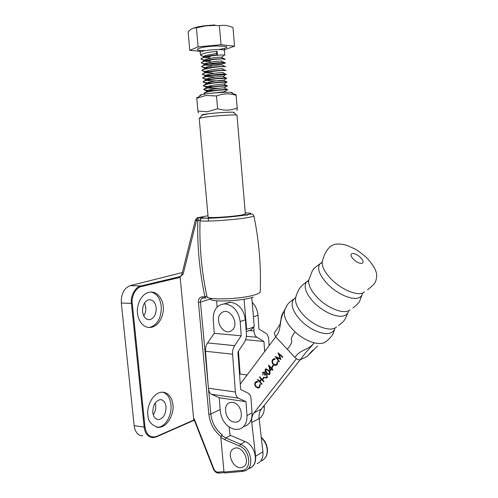 <?xml version="1.0" encoding="UTF-8"?>
<svg xmlns="http://www.w3.org/2000/svg" width="498" height="498" viewBox="0 0 498 498"><rect width="100%" height="100%" fill="white"/><g stroke="black" fill="none" stroke-linecap="round" stroke-linejoin="round"><path stroke-width="0.75" d="M269.138 345.618L268.721 339.474C268.453 336.436 267.526 334.37 265.926 333.286L258.923 329.041L257.97 315.228L253.414 316.853M252.187 302.379C255.599 305.884 257.522 310.167 257.97 315.228M253.706 327.03L253.98 330.933C254.26 334.058 255.237 336.169 256.893 337.264L263.94 341.423L245.639 339.698M238.442 351.221L240.111 374.091L239.582 374.907M247.12 374.957L240.111 374.091M263.94 341.423L264.643 351.607M262.795 407.277L264.295 406.499C264.525 412.083 262.807 416.154 259.134 418.706M264.295 406.499L264.22 405.465M221.616 312.85C229.684 306.046 240.416 324.721 231.695 330.504C223.534 337.022 213.138 318.676 221.616 312.85M232.056 93.07C232.74 92.734 232.267 92.491 230.649 92.354C224.803 92.105 217.041 92.541 207.361 93.668L201.634 94.62C199.891 95.037 199.449 95.367 200.302 95.604M235.585 95.162C235.654 94.085 235.822 94.066 236.071 95.112L236.12 95.317C229.497 93.188 222.961 93.406 216.512 95.977L205.78 95.492L196.791 98.187C196.76 97.085 196.841 97.116 197.021 98.293M233.743 112.641C237.004 111.658 220.458 112.33 209.141 113.669C203.19 114.384 200.812 114.889 202.014 115.187M198.385 112.996L197.936 111.023L207.23 111.757L217.632 108.769C224.436 110.824 230.954 110.537 237.191 107.923C237.179 110.282 237.029 110.961 236.743 109.958M196.791 98.399L197.936 111.023M216.512 95.977L217.632 108.769M236.12 95.317L237.191 107.923M210.337 60.6L207.398 60.526M206.297 60.457L203.296 60.121L200.968 59.044C202.157 57.525 207.068 56.305 215.702 55.39C221.461 54.898 224.505 54.88 224.828 55.328L224.411 50.429C224.019 49.675 220.944 49.395 215.198 49.595C206.489 50.142 201.547 51.026 200.364 52.24L200.364 52.278M205.668 56.648L203.035 56.33L200.626 55.21C201.815 53.647 206.726 52.408 215.36 51.499L217.172 51.338L217.483 54.929L215.671 55.091C210.779 55.558 206.664 56.293 203.333 57.289L200.949 58.801M200.987 58.92C201.478 59.617 203.595 60.053 207.342 60.233M210 56.822L206.695 56.722M205.139 93.979L204.037 93.387C205.251 92.23 210.15 91.165 218.734 90.206L227.773 89.646L224.386 91.713L213.044 93.045M227.773 89.646L226.889 89.291L218.703 89.908C213.312 90.487 208.992 91.227 205.761 92.124L204.012 93.132M212.677 90.692L205.437 90.319L203.694 89.59C204.908 88.389 209.807 87.312 218.398 86.353L227.449 85.849L224.063 87.841C221.984 87.86 211.918 88.999 208.295 90.25C206.633 90.798 206.421 91.258 207.647 91.632M227.449 85.849L226.515 85.469L218.373 86.061C213.032 86.627 208.737 87.362 205.487 88.277L203.676 89.335M203.732 89.459C204.547 90.107 207.616 90.424 212.957 90.406M207.485 86.795L205.164 86.559L203.358 85.787C204.566 84.548 209.465 83.452 218.062 82.5L227.119 82.052L223.783 84.069M227.119 82.052L226.136 81.647L218.037 82.201C212.752 82.755 208.475 83.496 205.213 84.423L203.333 85.538M203.389 85.656C204.192 86.335 207.274 86.671 212.627 86.658L213.617 86.646M210.779 83.185L204.89 82.786L203.016 81.977C204.224 80.701 209.123 79.587 217.726 78.64L226.795 78.248L223.303 80.371C221.012 80.744 211.133 81.174 207.411 80.446L206.888 80.34M226.795 78.248L225.756 77.819L217.701 78.342C212.472 78.883 208.22 79.624 204.939 80.564L202.997 81.728M203.047 81.853C203.844 82.556 206.925 82.911 212.297 82.905L212.503 82.905M211.992 79.437L211.557 79.437M209.926 79.412L204.622 79.02L202.68 78.167C203.881 76.848 208.786 75.715 217.389 74.775C223.129 74.233 226.154 74.121 226.472 74.439L225.376 73.99L217.365 74.482C212.192 75.011 207.959 75.746 204.672 76.698L202.655 77.918M202.705 78.043C203.439 78.752 206.365 79.12 211.482 79.151M211.662 75.677L210.617 75.671M209.123 75.64L204.354 75.248L202.337 74.351C203.539 72.994 208.444 71.843 217.053 70.909C222.799 70.38 225.824 70.28 226.142 70.623L224.99 70.15L217.028 70.61C211.905 71.127 207.697 71.868 204.404 72.826L202.313 74.102M202.362 74.227C203.028 74.93 205.755 75.316 210.542 75.385M211.333 71.917L209.733 71.899M208.363 71.855L204.087 71.469L201.995 70.529C203.19 69.135 208.102 67.965 216.711 67.037C222.463 66.514 225.494 66.439 225.812 66.807L224.604 66.302L216.686 66.738C211.625 67.242 207.442 67.977 204.13 68.948L201.976 70.286M202.02 70.405C202.63 71.108 205.176 71.507 209.67 71.612M210.996 68.151L208.911 68.114M207.641 68.064L203.819 67.691L201.653 66.707C202.848 65.269 207.753 64.086 216.375 63.159C222.133 62.648 225.164 62.586 225.488 62.985L224.262 63.408C221.174 63.981 216.642 64.304 210.666 64.379M225.488 62.985L224.218 62.455L216.35 62.86C211.345 63.352 207.18 64.086 203.869 65.07L201.634 66.464M201.678 66.583C202.238 67.28 204.628 67.697 208.849 67.828M210.38 67.859L210.971 67.859M206.956 64.267L203.558 63.906L201.31 62.879C202.505 61.397 207.411 60.196 216.039 59.274C221.797 58.776 224.835 58.733 225.158 59.156L223.876 59.617M225.158 59.156L223.826 58.602L216.014 58.982C211.059 59.461 206.925 60.196 203.601 61.179L201.292 62.636M201.329 62.754C201.858 63.451 204.105 63.875 208.077 64.037M209.477 64.074L210.642 64.093M218.311 90.25L226.764 89.584M212.422 75.391C219.238 75.217 223.789 74.862 226.073 74.32M192.9 28.374C195.365 27.259 199.704 26.338 205.917 25.61L214.719 24.962M224.405 49.75L234.558 46.214L221.025 44.739L219.381 25.684L215.248 25.41L205.711 25.846L196.405 27.851C193.436 27.701 190.672 29.027 188.107 31.816L189.788 50.348L200.152 51.331M221.025 44.739L198.111 46.862L189.788 50.348M198.111 46.862L196.405 27.851M234.558 46.214L232.989 27.595C228.426 25.46 223.895 24.825 219.381 25.684M217.483 54.929L216.157 53.579L217.172 51.338M219.269 88.264C214.731 88.482 210.965 88.389 207.971 87.99L207.903 87.953M207.205 87.816C206.085 87.424 206.353 86.951 208.008 86.409C211.662 85.139 221.566 84.031 223.695 84.025L223.664 84.156M206.77 83.994C205.755 83.583 206.072 83.11 207.722 82.562C211.407 81.28 221.149 80.19 223.334 80.209L223.957 80.24L223.303 80.371M206.346 80.172C205.425 79.742 205.792 79.257 207.436 78.715C211.146 77.414 220.732 76.35 222.967 76.387L223.627 76.437L222.942 76.586M215.721 77.053L206.433 76.511M205.935 76.337C205.101 75.895 205.506 75.403 207.156 74.856C210.884 73.542 220.315 72.509 222.6 72.559C223.534 72.565 223.521 72.646 222.575 72.795L222.886 72.565M214.663 73.299L205.985 72.683M205.531 72.503C204.778 72.042 205.226 71.544 206.869 70.996C212.702 69.539 217.819 68.786 222.233 68.73C223.216 68.743 223.21 68.836 222.214 69.004L222.569 68.736M205.904 68.755L206.57 69.098L205.556 68.849M205.132 68.656C204.46 68.182 204.946 67.678 206.589 67.13C212.372 65.674 217.464 64.927 221.859 64.889L222.301 65.12M212.758 65.755L205.126 65.001M204.74 64.808C204.136 64.323 204.659 63.806 206.303 63.258C212.048 61.796 217.109 61.061 221.492 61.049L221.977 61.304M211.918 61.964L204.709 61.154M204.354 60.955C203.819 60.457 204.379 59.934 206.023 59.38C211.718 57.917 216.748 57.189 221.112 57.202L221.66 57.482M211.133 58.166L204.298 57.301M203.975 57.096C203.501 56.585 204.093 56.05 205.742 55.502L216.157 53.585M249.778 467.964C259.302 465.039 255.953 445.567 245.215 441.639L230.07 435.208M220.147 409.518L210.828 414.075C211.899 422.802 215.759 429.78 222.407 435.015L221.548 435.47L225.837 437.941L240.596 444.253C251.378 448.225 254.758 467.852 245.203 470.772L242.831 471.351L241.767 470.411C252.181 470.156 250.45 450.061 239.606 446.04L224.847 439.703L220.826 437.456L221.548 435.47M218.79 473.1C216.393 473.032 214.607 471.681 213.437 469.035L194.208 419.995L194.22 418.843L193.822 420.611L194.351 420.356M220.919 436.441C213.991 430.863 209.963 423.493 208.849 414.342L198.434 302.317C198.385 298.9 199.704 297.076 202.393 296.833L204.971 296.926L204.871 296.528C199.567 271.566 197.202 246.261 197.774 220.62L196.473 220.658L183.183 274.049L180.425 276.552L179.324 276.782L180.917 276.197M153.11 437.63L153.054 437.63C148.012 437.113 145.061 433.665 144.19 427.284L131.422 303.5C130.196 296.229 135.481 286.618 140.953 285.958L179.324 276.782M142.59 435.856C137.952 435.594 135.139 432.202 134.149 425.666L121.313 303.027C121.045 293.901 124.008 288.105 130.208 285.64L140.965 285.958L179.672 276.788L180.158 277.361L141.438 286.568C136.172 287.19 131.08 296.422 132.256 303.413L145.011 427.184C146.561 435.159 150.44 438.234 156.627 436.41L193.772 420.075L180.158 277.361M193.772 420.075L193.822 420.611M239.108 368.458L239.93 371.62M239.986 374.278L239.202 369.684M137.529 313.279C136.427 308.156 139.378 294.71 149.008 292.245C158.451 290.452 163.139 301.209 163.188 306.332C164.296 311.393 161.228 325.25 151.218 327.373C142.21 328.692 137.647 318.459 137.529 313.279M147.937 414.934C146.418 409.698 151.043 393.314 161.632 392.212C169.469 391.845 172.632 400.23 172.868 404.787C174.418 409.922 169.625 426.761 158.725 427.446C151.56 425.572 147.962 421.401 147.937 414.934M148.454 327.454L150.166 327.298C157.829 324.515 161.52 317.5 161.234 306.239C160.076 297.96 156.602 293.216 150.807 292.009M156.683 427.265L157.841 427.303C165.33 427.253 172.202 415.027 170.932 404.519C170.055 397.665 167.316 393.551 162.709 392.187M130.221 285.634L182.324 272.568M155.22 402.932L155.687 405.266C155.961 408.821 155.152 412.002 153.266 414.815M144.557 302.927L145.777 307.204C146.051 310.491 145.379 313.391 143.76 315.913M152.83 412.581C152.824 405.366 155.239 401.052 160.07 399.645C163.363 399.701 165.342 402.054 166.021 406.704C166.033 413.956 163.574 418.264 158.657 419.621C155.457 419.509 153.515 417.162 152.83 412.581M142.584 311.698C142.422 305.38 144.445 301.402 148.659 299.765C152.737 299.391 155.239 302.037 156.179 307.714C156.341 314.082 154.268 318.06 149.96 319.654C145.989 319.953 143.53 317.307 142.584 311.698M153.054 437.63L156.391 436.889L156.627 436.41M199.2 118.244L208.127 217.116C207.479 218.329 232.41 216.761 241.816 214.98L245.358 213.922L236.998 115.237L236.519 115.057C234.11 114.577 216.574 115.648 206.371 116.912L199.2 118.269M202.686 217.57L199.138 217.445L197.774 220.62L200.003 220.402C200.184 218.79 201.08 217.844 202.686 217.57C201.391 219.188 234.085 217.159 246.28 214.831C252.523 213.611 252.187 212.97 245.271 212.92M253.887 215.771L253.899 215.833C253.862 216.244 252.2 216.755 248.907 217.371C235.51 220.01 199.287 222.27 200.015 220.465L199.872 231.122M206.944 296.347L204.871 296.528M181.789 274.753L183.183 274.049M195.496 219.562L196.473 220.658L197.843 217.489L195.459 219.686L181.795 274.715L180.425 276.552M242.613 471.376L224.816 472.982L223.988 472.029L220.826 437.456M204.971 296.926L205.96 298.09M334.899 328.257L334.967 328.008C334.482 330.168 333.193 331.73 331.108 332.683C324.54 335.963 309.607 329.919 300.394 320.058C292.394 311.057 290.197 304.079 293.801 299.124L295.613 297.736M334.706 328.929C333.255 332.409 334.195 334.388 327.416 340.389L324.652 342.524C321.988 343.72 318.521 343.813 314.257 342.805C307.602 341.068 301.197 337.432 295.028 331.886C287.035 324.092 283.499 317.114 284.433 310.964L285.379 308.623M348.463 311.287C347.959 313.236 346.733 314.624 344.797 315.464C338.323 318.558 323.264 312.296 313.827 302.392C305.872 293.671 303.419 286.867 306.469 281.993L308.716 280.243L309.09 278.818M336.642 326.925L334.675 328.194C328.132 331.425 313.161 325.331 303.892 315.458C297.835 308.928 295.053 303.164 295.544 298.165L296.08 296.248M362.438 293.683C361.996 295.6 360.813 296.951 358.884 297.742C352.516 300.63 337.333 294.131 327.672 284.19C319.498 275.413 316.884 268.671 319.841 263.971L322.038 262.328M350.138 309.862L348.463 310.852C342.02 313.889 326.925 307.565 317.438 297.655C311.138 290.981 308.231 285.186 308.716 280.262L307.976 281.183L306.712 281.712M364.499 291.896L362.669 292.986C356.325 295.812 341.111 289.251 331.388 279.303C324.833 272.499 321.795 266.679 322.274 261.855L322.623 260.535M312.607 350.306L306.868 356.63L300.506 359.618C298.85 360.11 297.013 359.394 294.99 357.464L275.512 336.636L274.255 333.118L274.541 332.72M294.99 357.464C300.269 348.992 307.509 351.146 314.257 342.805C307.639 350.903 306.413 351.115 300.506 359.618M306.868 356.63L317.624 345.998M281.775 315.371L284.433 310.964C278.612 319.716 282.123 330.516 275.512 336.636M231.968 402.434C242.265 402.396 245.277 423.232 234.832 422.092C224.654 421.924 221.654 401.55 231.968 402.434M245.987 401.674L219.245 397.753L220.284 411.298C221.778 421.009 226.578 427.041 234.676 429.382L239.357 429.151C244.643 427.222 247.182 422.678 246.989 415.525L245.987 401.674L238.498 398.182C236.737 397.242 235.697 395.182 235.392 392.001L232.597 354.19C232.423 350.903 233.101 348.052 234.633 345.624L241.225 335.808L240.198 321.584C238.592 311.356 233.637 305.467 225.326 303.923L224.293 303.905C216.835 304.981 213.15 310.161 213.237 319.448L214.302 333.349L241.225 335.808M219.245 397.753L211.588 394.292C209.783 393.364 208.724 391.341 208.407 388.228L205.506 351.271C205.332 348.065 206.023 345.276 207.585 342.917L214.302 333.349M224.231 303.905L230.593 302.236C238.872 303.755 243.802 309.588 245.383 319.728L246.392 333.828C246.56 337.04 245.906 339.823 244.431 342.188L237.913 352.024L240.652 389.517L248.085 393.109C249.784 394.049 250.774 396.066 251.06 399.153L252.038 412.892C252.225 419.988 249.685 424.501 244.425 426.425M202.07 115.119L207.977 113.824C216.562 112.741 231.271 111.863 233.35 112.299L233.668 112.579M217.14 307.079L216.574 300.773L217.128 307.092M244.051 299.223L246.635 329.265C250.5 328.387 253.028 327.435 254.229 326.42L251.783 297.58M254.229 326.42L251.907 329.103C251.166 329.95 249.274 330.765 246.23 331.537M246.112 329.881L246.635 329.265M234.035 448.542C242.682 444.185 251.839 463.899 242.638 467.155C233.942 471.239 225.059 451.923 234.035 448.542M248.95 468.475L249.878 468.176C254.154 466.215 256.065 462.212 255.611 456.174L251.714 422.509C251.316 418.675 252.081 415.475 254.011 412.91L296.447 358.697M257.211 463.669C261.469 461.714 263.374 457.755 262.932 451.779L259.116 418.532C258.73 414.741 259.495 411.578 261.413 409.039L300.207 359.73M273.122 364.355C271.827 362.687 271.671 361.087 272.655 359.556L274.155 358.604L275.021 358.641L275.021 359.27L273.085 360.066C272.275 361.324 272.4 362.631 273.452 363.994L275.562 364.841L276.788 364.038L277.262 361.691L277.784 361.635L277.237 364.524L275.095 365.488L273.29 364.281C271.989 362.612 271.833 361.013 272.823 359.481L272.655 359.556M271.678 369.093L270.109 371.135L268.54 364.953L271.535 368.221L271.914 367.723L272.356 368.209L271.976 368.707L272.979 369.796L272.68 370.182L271.678 369.093L272.786 370.045M264.525 372.89L263.766 372.629L263.199 373.014L262.888 375.006L262.757 372.535L263.56 372.031L264.824 372.51L265.322 373.979L266.996 374.502L267.252 377.496L266.424 378.05L264.899 377.521L266.816 377.005L266.741 374.926L265.758 374.552L264.83 375.237L264.388 374.757L264.693 372.815L263.666 372.653M262.048 383.995L261.755 384.375L257.516 379.675L257.802 379.295L259.539 381.219L261.195 379.059L259.452 377.129L259.744 376.749L264.002 381.456L263.71 381.835L261.631 379.538L259.975 381.705L262.048 383.995M275.718 336.853L240.254 384.107M229.092 427.023L230.113 435.625M255.823 386.934C254.565 385.284 254.403 383.721 255.35 382.246L256.682 381.368L257.634 381.4L257.634 382.01L255.767 382.75C254.995 383.958 255.113 385.24 256.14 386.591L258.269 387.438L259.358 386.697L259.807 384.419L260.311 384.369L259.8 387.176L257.734 388.079L255.991 386.853C254.727 385.203 254.571 383.641 255.518 382.171L255.35 382.246M264.37 377.546L263.118 379.177L262.683 378.698L263.934 377.067L264.37 377.546M268.652 370.251C269.96 371.489 270.339 372.809 269.779 374.21L269.045 374.677L266.424 373.164C265.11 371.95 264.724 370.649 265.26 369.255L266.019 368.775L268.652 370.251M273.489 365.669L272.213 367.331L271.765 366.852L273.041 365.183L273.489 365.669M276.577 357.601L279.409 361.436L279.104 361.834L275.176 356.518L280.2 358.535L278.027 352.777L282.876 356.935L282.571 357.327L279.079 354.339L280.959 359.432L276.577 357.601L281.015 359.307M255.518 382.171L256.302 381.48M257.634 381.904L256.582 382.103M258.723 387.263L259.358 386.697M259.526 386.616L259.981 384.4M259.01 387.874L257.734 388.079M257.902 387.998L255.991 386.853M261.867 384.232L257.516 379.675M261.195 379.059L259.539 381.219M261.363 378.978L259.452 377.129M263.822 381.692L261.631 379.538M263.23 379.034L262.683 378.698M262.851 378.617L263.99 377.129M263.006 374.851L262.757 372.535M262.925 372.46L263.349 372.087M266.785 377.92L264.899 377.521M266.461 377.335L266.816 377.005M266.984 376.93L266.741 374.926M266.909 374.845L265.615 374.589M264.948 375.106L264.388 374.757M264.556 374.677L264.693 372.815M269.412 374.54L266.424 373.164M266.592 373.083C265.278 371.875 264.892 370.574 265.428 369.18L265.26 369.255M265.428 369.18L265.826 368.831M269.119 373.923L269.518 373.637L269.48 371.906L268.522 370.556L266.106 369.435M265.708 369.721L266.716 372.778L268.814 374.035L269.35 373.712L269.318 371.981L268.36 370.637L266.256 369.398L265.708 369.721M270.246 370.954L268.69 365.115M271.97 367.785L271.535 368.221M270.246 369.89L271.398 368.532L269.356 366.559L270.246 369.89L271.236 368.607L269.356 366.559M272.319 367.194L271.765 366.852M271.933 366.771L273.103 365.246M272.823 359.481L273.707 358.728M275.021 359.17L273.981 359.363M276.073 364.667L276.788 364.038M276.956 363.963L277.43 361.673M276.359 365.289L275.095 365.488M275.263 365.414L273.29 364.281M279.216 361.685L275.413 356.543M278.22 352.945L280.2 358.535M282.671 357.203L279.079 354.339M253.98 330.933L249.467 330.541M256.893 337.264L246.361 336.299M205.462 50.572C189.863 50.852 198.627 46.65 215.634 46.015C229.41 46.059 230.568 47.229 219.101 49.526M261.506 460.762C265.546 458.932 267.432 455.216 267.177 449.613C266.673 444.957 264.718 440.998 261.319 437.723M230.518 435.408L225.837 437.941L224.847 439.703M245.215 441.639L240.596 444.253L239.606 446.04M212.248 298.495L209.969 299.192M209.832 299.23L200.457 302.087L208.257 386.292M208.531 389.249L210.828 414.075L208.849 414.342M203.109 297.991C201.279 298.346 200.395 299.709 200.457 302.087L198.434 302.317M194.22 418.843L213.879 468.979C214.837 471.083 216.194 472.141 217.943 472.154L223.951 471.606M134.149 425.666L145.011 427.184M132.256 303.413L121.313 303.027M206.975 296.491C206.284 300.518 242.283 299.217 255.412 294.642C258.667 293.577 260.273 292.587 260.224 291.66C261.201 266.411 259.091 241.138 253.899 215.833C252.175 214.121 254.609 213.225 246.635 214.856C237.895 216.393 218.267 218.13 208.345 218.217C199.237 218.192 201.734 217.912 200.015 220.465C199.281 246.373 201.603 271.715 206.975 296.491L207.641 297.841M208.002 215.74L199.343 217.389M245.458 215.155L247.431 215.136M200.003 220.402L201.466 217.626L197.295 217.626M223.988 472.029L241.767 470.411M202.393 296.833L203.396 297.991L205.649 298.078M224.144 472.614L219.014 473.075L217.943 472.154M213.437 469.035L213.879 468.979M130.208 285.64L140.965 285.958L141.438 286.568M352.08 253.557C354.445 253.233 357.234 254.497 360.446 257.366C363.272 260.361 363.82 262.346 362.096 263.311C359.737 263.685 356.917 262.409 353.648 259.489C350.816 256.451 350.287 254.472 352.08 253.557M295.028 331.886C291.816 336.268 290.689 339.107 291.641 340.389C292.295 341.846 290.857 344.809 287.327 349.272M207.585 342.917L234.633 345.624M205.506 351.271L232.597 354.19M211.588 394.292L238.498 398.182M208.407 388.228L235.392 392.001M245.383 319.728L240.198 321.584M246.989 415.525L252.038 412.892M255.611 456.174L262.932 451.779M251.714 422.509L259.116 418.532M254.011 412.91L261.413 409.039M201.634 94.62L196.791 98.187M230.649 92.354L236.071 95.112M224.505 48.885L224.411 50.404M200.626 55.21L199.935 50.734M214.657 24.962L215.248 25.41M205.437 90.319L207.896 91.576M205.164 86.559L207.498 87.748M204.89 82.786L207.1 83.919M204.622 79.02L206.701 80.085M225.401 74.762L223.11 76.462M204.354 75.248L206.309 76.244M206.707 76.449L207.131 76.667M204.087 71.469L205.911 72.403M206.303 72.602L206.844 72.882M203.819 67.691L205.512 68.556M203.558 63.906L205.114 64.703M205.506 64.908L206.29 65.306M221.927 61.067L221.473 61.403M203.296 60.121L204.722 60.849M205.108 61.049L206.01 61.515M223.49 55.826L221.423 57.363M203.035 56.33L204.323 56.99M204.709 57.189L205.736 57.718M203.333 57.289L205.742 55.502M223.826 58.602L221.112 57.202M203.601 61.179L206.023 59.38M224.218 62.455L221.492 61.049M203.869 65.07L206.303 63.258M224.604 66.302L221.859 64.889M204.13 68.948L206.589 67.13M224.99 70.15L222.233 68.73M204.404 72.826L206.869 70.996M225.376 73.99L222.6 72.559M204.672 76.698L207.156 74.856M225.756 77.819L222.967 76.387M204.939 80.564L207.436 78.715M226.136 81.647L223.334 80.209M205.213 84.423L207.722 82.562M226.515 85.469L223.695 84.025M205.487 88.277L208.008 86.409M226.889 89.291L224.063 87.841M205.761 92.124L208.295 90.25M225.656 92.279L224.417 91.644M263.816 459.38C266.505 456.983 267.706 453.622 267.42 449.296C266.897 444.515 264.843 440.512 261.269 437.288M149.96 319.654L147.508 319.504M158.657 419.621L156.907 419.36M157.841 427.303L158.725 427.446M150.166 327.298L151.218 327.373M253.358 297.113C242.98 300.692 215.759 302.311 210.791 299.678M193.803 420.418L156.49 436.846M348.052 312.445C344.485 321.515 343.558 321.515 338.459 325.611M362.139 294.642L359.905 300.45C359.463 302.186 357.134 304.695 352.908 307.982M322.299 261.705C325.175 250.077 330.516 244.524 336.623 244.12C340.047 243.846 343.651 244.325 347.436 245.57L354.999 248.981C356.836 249.871 360.452 252.523 365.856 256.937C372.84 264.264 376.488 270.426 376.799 275.425C375.822 282.895 375.629 283.194 367.555 289.83M319.94 263.853L321.415 263.081L322.274 261.855M293.876 299.043L295.544 298.165M308.741 280.081L312.352 270.775C313.373 268.889 315.869 266.623 319.841 263.971M295.619 297.711C296.148 295.345 297.393 292.37 299.354 288.772C300.661 286.649 303.033 284.389 306.469 281.993M284.557 310.478C287.302 304.994 286.562 304.16 293.801 299.124M274.255 333.118L279.957 324.553L281.059 319.243C281.115 317.382 281.961 314.338 282.534 313.696L284.875 309.594M229.566 302.218L224.293 303.905M202.362 114.758L199.723 117.982M208.488 221.087L208.22 218.149M233.35 112.299L236.519 115.057"/></g></svg>
